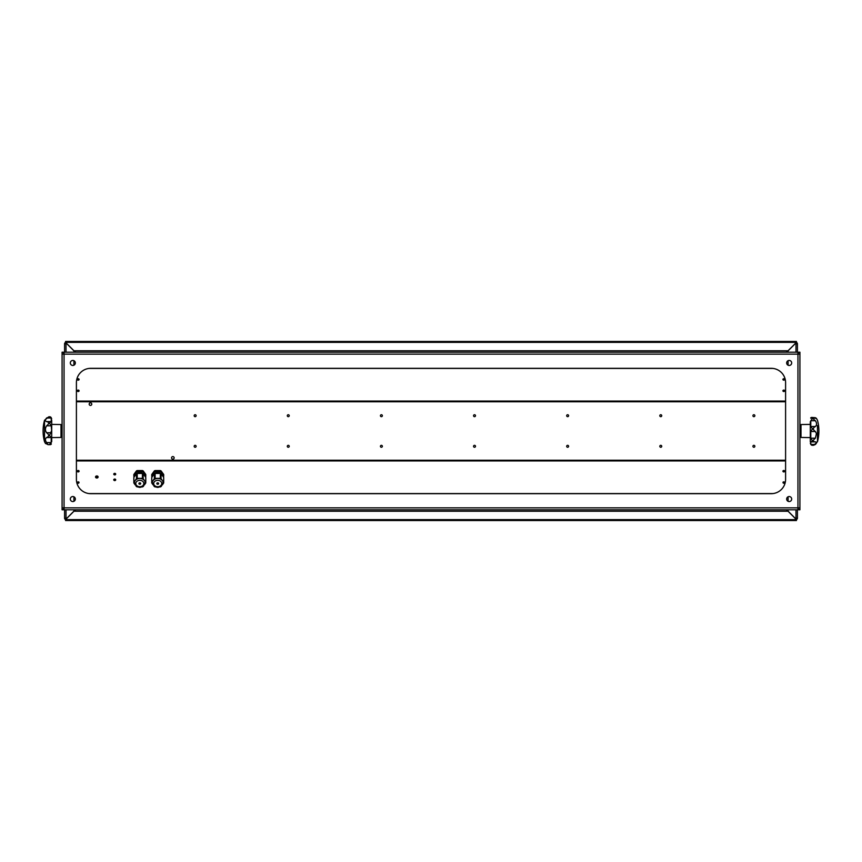 <?xml version="1.0" encoding="UTF-8"?>
<svg xmlns="http://www.w3.org/2000/svg" width="862" height="862" viewBox="0 0 862 862"><rect width="100%" height="100%" fill="white"/><g stroke="black" fill="none" stroke-linecap="round" stroke-linejoin="round"><path stroke-width="1.29" d="M790.098 341.46L793.255 341.46M68.744 341.46L71.902 341.46M73.906 509.798L73.906 511.177L66.913 518.17L66.018 518.17L66.018 509.798M73.906 501.318L73.906 496.792M73.906 365.208L73.906 360.682M73.906 352.202L73.906 350.823L66.913 343.83L64.585 343.83L64.585 352.202M795.982 509.798L795.982 518.17L795.087 518.17L788.094 511.177L788.094 509.798M788.094 352.202L788.094 350.823L795.087 343.83L795.982 343.83L795.982 352.202M788.094 360.682L788.094 365.208M788.094 496.792L788.094 501.318M797.415 509.798L797.415 518.17L796.51 518.17M796.51 343.83L797.415 343.83L797.415 352.202M65.49 518.17L64.585 518.17L64.585 509.798M66.018 352.202L66.018 343.302L65.49 343.83M796.466 520.54L65.534 520.54L66.062 519.118L73.949 511.231L788.051 511.231L795.938 519.118L796.466 520.54L795.982 519.118M65.534 341.46L796.466 341.46L795.938 342.882L788.051 350.769L73.949 350.769L66.062 342.882L65.534 341.46L66.018 342.882M795.982 342.882L796.466 341.46M66.018 519.118L65.534 520.54M796.466 342.354L65.534 342.354M65.534 519.646L796.466 519.646M65.727 342.429A1.422 1.422 0 0 0 64.585 343.83M64.585 518.17A1.422 1.422 0 0 0 65.727 519.57M797.415 343.83A1.422 1.422 0 0 0 796.272 342.429M796.272 519.57A1.422 1.422 0 0 0 797.415 518.17M115.616 479.487A0.97 0.765 -0 0 1 113.859 479.487M114.732 479.046A0.97 0.765 -0 0 1 114.732 480.587A0.97 0.765 -0 0 1 114.732 479.046M115.616 473.809A0.97 0.765 -0 0 1 113.859 473.809M114.732 473.367A0.97 0.765 -0 0 1 114.732 474.897A0.97 0.765 -0 0 1 114.732 473.367M98.052 476.654A1.293 1.024 -0 0 1 95.607 476.654M96.824 475.953A1.293 1.024 -0 0 1 96.824 478.001A1.293 1.024 -0 0 1 96.824 475.953M784.592 482.235A0.894 0.711 -0 0 1 783.008 482.235A0.894 0.711 180 0 0 784.592 482.235M783.806 481.858A0.894 0.711 -0 0 1 783.806 483.27A0.894 0.711 -0 0 1 783.806 481.858M784.592 470.867A0.894 0.711 -0 0 1 783.008 470.867A0.894 0.711 180 0 0 784.592 470.867M783.806 470.49A0.894 0.711 -0 0 1 783.806 471.913A0.894 0.711 -0 0 1 783.806 470.49M79.002 470.867A0.894 0.711 -0 0 1 77.408 470.867A0.894 0.711 180 0 0 79.002 470.867M78.205 470.49A0.894 0.711 -0 0 1 78.205 471.913A0.894 0.711 -0 0 1 78.205 470.49M79.002 482.235A0.894 0.711 -0 0 1 77.408 482.235A0.894 0.711 180 0 0 79.002 482.235M78.205 481.858A0.894 0.711 -0 0 1 78.205 483.27A0.894 0.711 -0 0 1 78.205 481.858M783.806 379.388A0.894 0.711 180 0 1 784.592 379.765A0.894 0.711 0 0 0 783.008 379.765A0.894 0.711 180 0 1 783.806 379.388M783.806 378.73A0.894 0.711 180 0 1 783.806 380.153A0.894 0.711 180 0 1 783.806 378.73M783.806 390.745A0.894 0.711 180 0 1 784.592 391.132A0.894 0.711 0 0 0 783.008 391.132A0.894 0.711 180 0 1 783.806 390.745M783.806 390.098A0.894 0.711 180 0 1 783.806 391.52A0.894 0.711 180 0 1 783.806 390.098M78.205 379.388A0.894 0.711 180 0 1 79.002 379.765A0.894 0.711 0 0 0 77.408 379.765A0.894 0.711 180 0 1 78.205 379.388M78.205 378.73A0.894 0.711 180 0 1 78.205 380.153A0.894 0.711 180 0 1 78.205 378.73M78.205 390.745A0.894 0.711 180 0 1 79.002 391.132A0.894 0.711 0 0 0 77.408 391.132A0.894 0.711 180 0 1 78.205 390.745M78.205 390.098A0.894 0.711 180 0 1 78.205 391.52A0.894 0.711 180 0 1 78.205 390.098M172.853 456.58A1.293 1.293 0 0 1 174.146 457.862A1.293 1.293 0 0 1 172.853 459.155A1.293 1.293 0 0 1 171.56 457.862A1.293 1.293 0 0 1 172.853 456.58M90.478 402.845A1.293 1.293 0 0 1 91.76 404.138A1.293 1.293 0 0 1 90.478 405.431A1.293 1.293 0 0 1 89.185 404.138A1.293 1.293 0 0 1 90.478 402.845M753.894 445.331A0.97 0.97 0 0 1 754.864 446.29A0.97 0.97 0 0 1 753.894 447.259A0.97 0.97 0 0 1 752.925 446.29A0.97 0.97 0 0 1 753.894 445.331M195.146 445.331A0.97 0.97 0 0 1 196.116 446.29A0.97 0.97 0 0 1 195.146 447.259A0.97 0.97 0 0 1 194.176 446.29A0.97 0.97 0 0 1 195.146 445.331M288.274 445.331A0.97 0.97 0 0 1 289.233 446.29A0.97 0.97 0 0 1 288.274 447.259A0.97 0.97 0 0 1 287.305 446.29A0.97 0.97 0 0 1 288.274 445.331M381.392 445.331A0.97 0.97 0 0 1 382.362 446.29A0.97 0.97 0 0 1 381.392 447.259A0.97 0.97 0 0 1 380.433 446.29A0.97 0.97 0 0 1 381.392 445.331M474.52 445.331A0.97 0.97 0 0 1 475.49 446.29A0.97 0.97 0 0 1 474.52 447.259A0.97 0.97 0 0 1 473.55 446.29A0.97 0.97 0 0 1 474.52 445.331M567.649 445.331A0.97 0.97 0 0 1 568.608 446.29A0.97 0.97 0 0 1 567.649 447.259A0.97 0.97 0 0 1 566.679 446.29A0.97 0.97 0 0 1 567.649 445.331M660.766 445.331A0.97 0.97 0 0 1 661.736 446.29A0.97 0.97 0 0 1 660.766 447.259A0.97 0.97 0 0 1 659.807 446.29A0.97 0.97 0 0 1 660.766 445.331M195.146 414.741A0.97 0.97 0 0 1 196.116 415.71A0.97 0.97 0 0 1 195.146 416.669A0.97 0.97 0 0 1 194.176 415.71A0.97 0.97 0 0 1 195.146 414.741M288.274 414.741A0.97 0.97 0 0 1 289.233 415.71A0.97 0.97 0 0 1 288.274 416.669A0.97 0.97 0 0 1 287.305 415.71A0.97 0.97 0 0 1 288.274 414.741M381.392 414.741A0.97 0.97 0 0 1 382.362 415.71A0.97 0.97 0 0 1 381.392 416.669A0.97 0.97 0 0 1 380.433 415.71A0.97 0.97 0 0 1 381.392 414.741M474.52 414.741A0.97 0.97 0 0 1 475.49 415.71A0.97 0.97 0 0 1 474.52 416.669A0.97 0.97 0 0 1 473.55 415.71A0.97 0.97 0 0 1 474.52 414.741M567.649 414.741A0.97 0.97 0 0 1 568.608 415.71A0.97 0.97 0 0 1 567.649 416.669A0.97 0.97 0 0 1 566.679 415.71A0.97 0.97 0 0 1 567.649 414.741M660.766 414.741A0.97 0.97 0 0 1 661.736 415.71A0.97 0.97 0 0 1 660.766 416.669A0.97 0.97 0 0 1 659.807 415.71A0.97 0.97 0 0 1 660.766 414.741M753.894 414.741A0.97 0.97 0 0 1 754.864 415.71A0.97 0.97 0 0 1 753.894 416.669A0.97 0.97 0 0 1 752.925 415.71A0.97 0.97 0 0 1 753.894 414.741M786.672 511.231L786.672 509.798M75.339 509.798L75.339 511.231M75.339 350.769L75.339 352.202M786.672 352.202L786.672 350.769M77.634 470.652A0.894 0.711 180 0 0 78.776 470.652M77.634 482.02A0.894 0.711 180 0 0 78.776 482.02M78.776 379.98A0.894 0.711 0 0 0 77.634 379.98M78.776 391.348A0.894 0.711 0 0 0 77.634 391.348M784.377 391.348A0.894 0.711 -0 0 0 783.224 391.348M784.377 379.98A0.894 0.711 -0 0 0 783.224 379.98M783.224 482.02A0.894 0.711 180 0 0 784.377 482.02M783.224 470.652A0.894 0.711 180 0 0 784.377 470.652M145.764 478.065A5.969 4.741 180 0 0 145.775 477.72L145.775 482.623A5.969 4.741 180 0 1 145.764 482.968L144.46 484.853A5.377 4.267 180 0 0 145.182 482.72A5.377 4.267 180 0 0 144.46 480.587A5.377 4.267 180 0 0 139.806 478.453A5.377 4.267 180 0 0 135.151 480.587A5.377 4.267 180 0 0 134.44 482.72A5.377 4.267 180 0 0 135.151 484.853L133.858 482.968A5.969 4.741 180 0 1 133.836 482.623L133.836 477.72A5.969 4.741 180 0 1 133.858 477.376L136.455 473.809L136.455 478.701L133.858 482.278A5.969 4.741 180 0 0 133.836 482.623M140.7 483.539A0.894 0.711 180 0 0 138.911 483.539A0.894 0.711 180 0 0 140.7 483.539M145.775 482.623A5.969 4.741 180 0 0 145.764 482.278L143.157 478.701A5.969 4.741 180 0 0 142.413 478.356L137.209 478.356A5.969 4.741 180 0 0 136.455 478.701M133.858 482.278L133.858 477.376M145.409 476.891L145.764 476.406A5.969 4.741 180 0 0 145.775 476.061A5.969 4.741 180 0 0 145.764 475.716L143.157 472.139A5.969 4.741 180 0 0 142.413 471.794L137.209 471.794A5.969 4.741 180 0 0 136.455 472.139L133.858 475.716L133.858 474.477A5.969 4.741 180 0 0 133.836 474.811L133.836 476.061A5.969 4.741 180 0 0 133.858 476.406L134.213 476.891M145.764 475.156A5.969 4.741 180 0 0 145.775 474.811A5.969 4.741 180 0 0 145.764 474.477L145.764 475.716M143.157 472.139L143.157 470.9A5.969 4.741 180 0 0 142.413 470.555L142.413 471.794M135.905 485.856L136.455 486.545A5.969 4.741 180 0 0 137.209 486.89L137.758 486.922M141.853 486.922L142.413 486.89A5.969 4.741 180 0 0 143.157 486.545L143.706 485.856M145.775 477.72A5.969 4.741 180 0 0 145.764 477.376L145.764 482.278M143.157 478.701L143.157 473.809A5.969 4.741 180 0 0 142.413 473.464L142.413 478.356M133.858 474.477L136.455 470.9L136.455 472.139M137.209 471.794L137.209 470.555A5.969 4.741 180 0 0 136.455 470.9M137.209 470.555L142.413 470.555M143.157 470.9L145.764 474.477M142.833 473.637A4.299 3.405 180 0 0 136.778 473.637M137.209 478.356L137.209 473.464A5.969 4.741 180 0 0 136.455 473.809M137.209 473.464L142.413 473.464M143.157 473.809L145.764 477.376M163.672 478.065A5.969 4.741 180 0 0 163.683 477.72L163.683 482.623A5.969 4.741 180 0 1 163.672 482.968L162.368 484.853A5.377 4.267 180 0 0 163.09 482.72A5.377 4.267 180 0 0 162.368 480.587A5.377 4.267 180 0 0 157.714 478.453A5.377 4.267 180 0 0 153.07 480.587A5.377 4.267 180 0 0 152.348 482.72A5.377 4.267 180 0 0 153.07 484.853L151.766 482.968A5.969 4.741 180 0 1 151.744 482.623L151.744 477.72A5.969 4.741 180 0 1 151.766 477.376L154.363 473.809L154.363 478.701L151.766 482.278A5.969 4.741 180 0 0 151.744 482.623M158.608 483.539A0.894 0.711 180 0 0 156.819 483.539A0.894 0.711 180 0 0 158.608 483.539M163.683 482.623A5.969 4.741 180 0 0 163.672 482.278L161.065 478.701A5.969 4.741 180 0 0 160.321 478.356L155.117 478.356A5.969 4.741 180 0 0 154.363 478.701M151.766 482.278L151.766 477.376M163.317 476.891L163.672 476.406A5.969 4.741 180 0 0 163.683 476.061A5.969 4.741 180 0 0 163.672 475.716L161.065 472.139A5.969 4.741 180 0 0 160.321 471.794L155.117 471.794A5.969 4.741 180 0 0 154.363 472.139L151.766 475.716L151.766 474.477A5.969 4.741 180 0 0 151.744 474.811L151.744 476.061A5.969 4.741 180 0 0 151.766 476.406L152.121 476.891M163.672 475.156A5.969 4.741 180 0 0 163.683 474.811A5.969 4.741 180 0 0 163.672 474.477L163.672 475.716M161.065 472.139L161.065 470.9A5.969 4.741 180 0 0 160.321 470.555L160.321 471.794M153.813 485.856L154.363 486.545A5.969 4.741 180 0 0 155.117 486.89L155.666 486.922M159.761 486.922L160.321 486.89A5.969 4.741 180 0 0 161.065 486.545L161.614 485.856M163.683 477.72A5.969 4.741 180 0 0 163.672 477.376L163.672 482.278M161.065 478.701L161.065 473.809A5.969 4.741 180 0 0 160.321 473.464L160.321 478.356M151.766 474.477L154.363 470.9L154.363 472.139M155.117 471.794L155.117 470.555A5.969 4.741 180 0 0 154.363 470.9M155.117 470.555L160.321 470.555M161.065 470.9L163.672 474.477M160.741 473.637A4.299 3.405 180 0 0 154.686 473.637M155.117 478.356L155.117 473.464A5.969 4.741 180 0 0 154.363 473.809M155.117 473.464L160.321 473.464M161.065 473.809L163.672 477.376M799.914 428.112L799.914 433.888M62.086 392.544L62.086 469.456M70.318 362.945A2.511 2.511 0 0 1 72.828 360.445A2.511 2.511 0 0 1 75.339 362.945A2.511 2.511 0 0 1 72.828 365.456A2.511 2.511 0 0 1 70.318 362.945M786.661 362.945A2.511 2.511 0 0 1 789.172 360.445A2.511 2.511 0 0 1 791.682 362.945A2.511 2.511 0 0 1 789.172 365.456A2.511 2.511 0 0 1 786.661 362.945M786.661 499.055A2.511 2.511 0 0 1 789.172 496.544A2.511 2.511 0 0 1 791.682 499.055A2.511 2.511 0 0 1 789.172 501.555A2.511 2.511 0 0 1 786.661 499.055M70.318 499.055A2.511 2.511 0 0 1 72.828 496.544A2.511 2.511 0 0 1 75.339 499.055A2.511 2.511 0 0 1 72.828 501.555A2.511 2.511 0 0 1 70.318 499.055M63.519 354.163L63.519 352.202L62.086 352.202L62.086 509.798L63.519 509.798L63.519 507.837M798.481 507.837L798.481 509.798L799.914 509.798L799.914 352.202L798.481 352.202L798.481 354.163M771.264 368.322A14.331 14.331 0 0 1 785.594 382.642L785.594 479.358A14.331 14.331 0 0 1 771.264 493.678L90.736 493.678A14.331 14.331 0 0 1 76.406 479.358L76.406 382.642A14.331 14.331 0 0 1 90.736 368.322L771.264 368.322M799.914 392.544L799.914 388.956M799.914 473.044L799.914 469.456M62.086 352.202L62.086 354.163L64.047 354.163L64.047 352.202L797.953 352.202L797.953 354.163L799.914 354.163L799.914 352.202M62.086 509.798L62.086 507.837L797.953 507.837L797.953 509.798L64.047 509.798L64.047 354.163L797.953 354.163L797.953 507.837L799.914 507.837L799.914 509.798M49.543 444.458L51.214 444.339L49.543 444.458M45.546 443.38L48.035 444.652L46.634 442.594C45.039 440.374 45.039 438.693 46.634 437.54C49.317 436.355 49.306 434.76 46.602 432.746C45.039 430.515 45.05 428.209 46.634 425.806L51.214 425.806L51.655 430.537L49.543 435.396M46.634 437.54L51.214 437.54L49.543 435.558M51.214 437.54L51.214 442.594L49.543 444.404M51.214 444.339L51.214 443.693M51.698 420.257L51.698 431.453M51.698 429.599L51.698 441.743M49.543 416.745L46.602 418.016L51.224 418.016L49.543 416.745L51.214 417.52M51.224 418.016L51.224 421.604L49.543 423.08M51.214 425.806L49.543 423.22M46.602 418.016C45.05 419.859 45.05 421.055 46.602 421.604C49.306 422.251 49.317 423.651 46.634 425.806M44.533 441.656A41.01 40.654 0 0 1 44.533 420.257L44.533 441.743L45.557 443.607M44.533 441.57L44.533 420.344M44.533 420.257L48.951 416.723M51.698 424.395L61.008 424.557L61.008 437.443L51.698 437.605M812.457 440.676L810.786 438.208L810.786 431.496L812.457 428.942M811.573 417.413L815.398 417.714C816.95 418.641 816.95 418.813 815.398 418.232C812.694 417.876 812.683 418.716 815.366 420.731C816.95 423.08 816.961 425.009 815.398 426.518C812.694 427.961 812.683 429.621 815.366 431.496L816.454 433.618L815.366 438.208C812.683 440.353 812.683 441.581 815.366 441.883C816.961 442.023 816.961 442.885 815.366 444.458L810.786 444.458L811.745 445.212L810.302 443.176M810.786 444.458L810.786 441.883L812.457 440.805M815.398 426.518L810.776 426.518L812.457 428.78M810.776 426.518L810.786 420.731L812.457 418.63M811.562 418.145L812.457 418.544M810.302 441.743L810.302 421.69M810.776 418.232L812.457 417.639M812.284 445.298L813.771 445.212L817.467 441.743L817.467 425.634M815.398 444.059C812.694 445.546 812.683 445.686 815.366 444.458M817.467 441.743A41.01 41.01 0 0 0 817.467 420.257L816.508 418.576M810.776 417.714L815.398 417.714C816.95 418.641 816.95 418.813 815.398 418.232L811.261 418.113M810.302 437.605L800.992 437.443L800.992 424.557L810.302 424.395M115.443 473.615A1.11 0.884 -0 0 1 115.023 473.788L115.023 474.208M114.452 474.208L114.452 473.788A1.11 0.884 -0 0 1 114.032 473.615M115.443 479.294A1.11 0.884 -0 0 1 114.032 479.294M95.973 477.139L97.568 477.16M772.675 368.386L89.325 368.386M88.937 368.43L773.063 368.43M785.594 401.078L76.406 401.078M89.357 493.614L772.643 493.614M773.031 493.57L88.969 493.57M76.406 460.933L785.594 460.933M785.594 401.767L76.406 401.767M76.406 460.233L785.594 460.233M135.776 483.539A4.03 3.2 180 0 0 139.806 486.739A4.03 3.2 180 0 0 143.835 483.539A4.03 3.2 180 0 0 139.806 480.339A4.03 3.2 180 0 0 135.776 483.539M153.684 483.539A4.03 3.2 180 0 0 157.714 486.739A4.03 3.2 180 0 0 161.744 483.539A4.03 3.2 180 0 0 157.714 480.339A4.03 3.2 180 0 0 153.684 483.539M46.602 432.746L51.224 432.746M46.634 442.594L51.214 442.594M46.602 421.604L51.224 421.604M818.9 431A41.01 20.494 180 0 1 817.467 436.366M815.366 438.208L810.786 438.208M815.366 431.496L810.786 431.496M815.366 441.883L810.786 441.883M815.366 420.731L810.786 420.731M145.182 482.72C141.583 488.905 137.995 488.905 134.44 482.72M145.775 474.811L145.775 476.061M163.09 482.72C159.492 488.905 155.903 488.905 152.348 482.72M163.683 474.811L163.683 476.061M50.427 416.863L51.698 418.824M43.1 431A41.01 41.01 0 0 0 44.533 441.743M48.035 444.652L50.384 444.652M800.992 437.088L799.914 437.088M800.992 424.912L799.914 424.912M61.008 424.912L62.086 424.912M61.008 437.088L62.086 437.088"/></g></svg>
